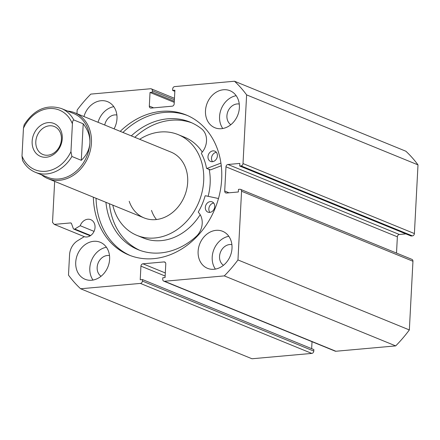 <?xml version="1.0" encoding="UTF-8"?>
<svg xmlns="http://www.w3.org/2000/svg" width="440" height="440" viewBox="0 0 440 440"><rect width="100%" height="100%" fill="white"/><g stroke="black" fill="none" stroke-linecap="round" stroke-linejoin="round"><path stroke-width="0.66" d="M32.142 141.284A17.776 14.597 -67.8 0 0 46.299 157.234A17.776 14.597 -67.8 0 0 62.271 138.584A17.776 14.597 -67.8 0 0 48.114 122.628A17.776 14.597 -67.8 0 0 32.142 141.284M61.419 139.359A15.109 12.408 112.2 0 1 42.906 154.495A15.109 12.408 112.2 0 1 35.811 141.653A15.109 12.408 112.2 0 1 54.329 126.522A15.109 12.408 112.2 0 1 61.419 139.359M61.402 108.532C46.541 104.016 34.127 109.434 24.156 124.784L23.457 128.233A32.219 26.455 112.2 0 1 48.851 108.57A32.219 26.455 112.2 0 1 72.413 123.849C72.402 121.754 72.87 120.456 73.816 119.961A34.441 28.281 -67.8 0 0 61.402 108.532L73.728 113.564A34.441 28.281 112.2 0 1 89.892 142.83A34.441 28.281 112.2 0 1 47.685 177.326L35.36 172.293A34.441 28.281 -67.8 0 0 71.901 156.475L70.956 151.63A32.219 26.455 112.2 0 1 45.562 171.292A32.219 26.455 112.2 0 1 22 156.019L22.534 160.407C25.553 166.012 29.826 169.972 35.36 172.293M67.612 111.067A35.547 29.189 112.2 0 1 74.734 112.778A35.547 29.189 112.2 0 1 91.421 142.989A35.547 29.189 112.2 0 1 47.85 178.596A35.547 29.189 112.2 0 1 41.569 174.829M73.816 119.961L83.21 123.8C87.951 129.871 90.178 136.219 89.892 142.83C89.485 149.43 86.62 155.26 81.296 160.314L71.901 156.475M72.413 123.849L70.956 151.63M83.21 123.8L81.296 160.314M23.457 128.233L22 156.019M220.93 163.097L206.943 168.443A0.446 0.363 112.2 0 1 206.503 168.179A55.325 45.43 -67.8 0 0 201.438 153.516A0.446 0.363 112.2 0 1 201.526 152.961A16.17 13.283 -67.8 0 0 202.252 129.415L202.268 129.399A68.877 56.562 -67.8 0 0 190.108 122.111A68.877 56.562 -67.8 0 0 167.58 118.828A68.877 56.562 -67.8 0 0 131.302 135.878M221.276 165.748L210.469 169.884A0.446 0.363 112.2 0 1 210.106 169.796M212.971 150.876A5.555 4.559 112.2 0 1 214.786 151.14A5.555 4.559 112.2 0 1 217.245 156.948A5.555 4.559 112.2 0 1 212.405 161.689A5.555 4.559 112.2 0 1 210.584 161.425A5.555 4.559 112.2 0 1 208.131 155.617A5.555 4.559 112.2 0 1 212.971 150.876M210.315 201.591A5.555 4.559 112.2 0 1 212.13 201.856A5.555 4.559 112.2 0 1 214.583 207.663A5.555 4.559 112.2 0 1 209.743 212.405A5.555 4.559 112.2 0 1 207.928 212.141A5.555 4.559 112.2 0 1 205.475 206.333A5.555 4.559 112.2 0 1 210.315 201.591M191.857 122.87A68.877 56.562 -67.8 0 0 171.105 120.263A68.877 56.562 -67.8 0 0 134.827 137.319M109.456 203.759A68.877 56.562 -67.8 0 0 139.799 250.327M105.936 202.318A68.877 56.562 -67.8 0 0 138.023 249.645A68.877 56.562 -67.8 0 0 160.551 252.929A68.877 56.562 -67.8 0 0 196.68 236.016A16.17 13.283 -67.8 0 0 198.413 212.366A0.446 0.363 112.2 0 1 198.385 211.822A55.325 45.43 -67.8 0 0 205.04 196.108A0.446 0.363 112.2 0 1 205.513 195.762L218.482 198.512M209.88 212.394A5.555 4.559 112.2 0 1 209.33 206.712A5.555 4.559 112.2 0 1 213.697 203.044M212.537 161.678A5.555 4.559 112.2 0 1 211.987 155.996A5.555 4.559 112.2 0 1 216.354 152.328M129.206 201.289A35.547 29.189 -67.8 0 0 144.111 217.91A35.547 29.189 -67.8 0 0 177.678 207.438A35.547 29.189 -67.8 0 0 185.9 168.713A35.547 29.189 -67.8 0 0 170.995 152.091L74.734 112.778M151.509 210.397A35.547 29.189 -67.8 0 0 156.459 219.532M202.285 152.075A54.434 44.699 -67.8 0 0 184.591 137.242L178.134 134.607A54.434 44.699 -67.8 0 0 139.656 139.293M112.772 205.112A54.434 44.699 -67.8 0 0 114.147 209.946A54.434 44.699 -67.8 0 0 136.972 235.395A54.434 44.699 -67.8 0 0 188.37 219.362A54.434 44.699 -67.8 0 0 200.959 160.055A54.434 44.699 -67.8 0 0 178.134 134.607M136.972 235.395L143.429 238.029A54.434 44.699 -67.8 0 0 200.178 214.693M208.137 196.317A54.434 44.699 -67.8 0 0 209.198 169.466M71.302 223.262L70.51 222.937A1.331 1.095 112.2 0 1 71.495 223.597L73.309 228.542A1.331 1.095 -67.8 0 0 74.778 229.031L80.223 225.72A9.108 7.48 112.2 0 1 87.78 219.241A9.108 7.48 112.2 0 1 90.761 219.676A9.108 7.48 112.2 0 1 94.787 229.196A9.108 7.48 112.2 0 1 86.851 236.973A9.108 7.48 112.2 0 1 84.243 236.676L77.748 240.631A15.285 12.551 -67.8 0 0 69.559 254.788L68.492 275.121A131.087 107.641 -67.8 0 0 80.603 288.767L140.399 283.409A2.222 1.826 -67.8 0 0 142.395 281.078L313.786 351.076L313.863 349.564L142.478 279.565L142.395 281.078M122.931 132.457A75.653 62.123 112.2 0 1 164.114 112.459A75.653 62.123 112.2 0 1 187.501 115.533M120.23 131.357A75.653 62.123 112.2 0 1 161.414 111.353A75.653 62.123 112.2 0 1 186.159 114.961A75.653 62.123 112.2 0 1 219.61 194.056A75.653 62.123 112.2 0 1 153.692 258.649A75.653 62.123 112.2 0 1 128.947 255.035A75.653 62.123 112.2 0 1 93.346 197.175M216.084 230.346A19.998 16.418 112.2 0 1 222.629 231.303A19.998 16.418 112.2 0 1 231.468 252.208A19.998 16.418 112.2 0 1 214.044 269.28A19.998 16.418 112.2 0 1 207.504 268.323A19.998 16.418 112.2 0 1 198.66 247.418A19.998 16.418 112.2 0 1 216.084 230.346M223.454 89.755A19.998 16.418 112.2 0 1 229.994 90.712A19.998 16.418 112.2 0 1 238.838 111.617A19.998 16.418 112.2 0 1 221.414 128.689A19.998 16.418 112.2 0 1 214.874 127.738A19.998 16.418 112.2 0 1 206.03 106.832A19.998 16.418 112.2 0 1 223.454 89.755M93.693 241.313A19.998 16.418 112.2 0 1 100.232 242.264A19.998 16.418 112.2 0 1 109.076 263.17A19.998 16.418 112.2 0 1 91.652 280.242A19.998 16.418 112.2 0 1 85.113 279.29A19.998 16.418 112.2 0 1 76.269 258.385A19.998 16.418 112.2 0 1 93.693 241.313M83.958 116.54A19.998 16.418 112.2 0 1 101.057 100.722A19.998 16.418 112.2 0 1 107.602 101.679A19.998 16.418 112.2 0 1 114.076 128.843M104.737 125.032A11.33 9.306 112.2 0 1 114.703 114.912A11.33 9.306 112.2 0 1 116.87 115.005M101.063 276.265A11.33 9.306 112.2 0 1 97.713 264.237A11.33 9.306 112.2 0 1 107.338 255.503A11.33 9.306 112.2 0 1 109.505 255.591M230.824 124.707A11.33 9.306 112.2 0 1 227.475 112.684A11.33 9.306 112.2 0 1 237.1 103.945A11.33 9.306 112.2 0 1 239.267 104.038M223.454 265.298A11.33 9.306 112.2 0 1 220.105 253.27A11.33 9.306 112.2 0 1 229.73 244.536A11.33 9.306 112.2 0 1 231.897 244.629M241.016 165.897A2.222 1.826 -67.8 0 0 243.012 163.565L246.615 94.88A131.087 107.641 -67.8 0 0 234.504 81.235L405.889 151.234A131.087 107.641 112.2 0 1 418 164.879L414.398 233.569A2.222 1.826 112.2 0 1 412.407 235.895L241.016 165.897L239.696 166.018L239.833 163.422L227.97 164.483L399.361 234.482L405.9 233.899M239.696 166.018L411.087 236.016L412.407 235.895M399.361 234.482A2.222 1.826 -67.8 0 0 397.364 236.814L225.973 166.815L224.703 191.037L229.026 192.803M396.512 253.077L397.364 236.814M412.951 261.25L241.56 191.252A2.222 1.826 -67.8 0 0 240.521 189.365L411.906 259.364A2.222 1.826 112.2 0 1 412.951 261.25L409.349 329.94A131.087 107.641 112.2 0 1 395.692 345.895L335.891 351.252A2.222 1.826 112.2 0 1 335.165 351.148L163.774 281.144A2.222 1.826 -67.8 0 0 164.505 281.254L335.891 351.252M311.663 348.667L312.026 341.693M313.786 351.076A2.222 1.826 112.2 0 1 311.79 353.408L251.988 358.765L80.603 288.767M165.149 276.034L140.932 266.139L140.217 279.769L142.478 279.565M140.932 266.139A2.222 1.826 112.2 0 1 142.929 263.808L165.314 272.954M165.336 262.46L164.016 261.921L142.929 263.808M164.016 261.921A2.222 1.826 112.2 0 1 164.742 262.026A2.222 1.826 112.2 0 1 165.787 263.912L165.072 277.541L162.811 277.745L162.734 279.257A2.222 1.826 -67.8 0 0 163.774 281.144M241.56 191.252L237.963 259.941A131.087 107.641 -67.8 0 1 224.301 275.897L164.505 281.254M240.521 189.365A2.222 1.826 -67.8 0 0 239.789 189.255L238.475 189.376L238.337 191.972L226.474 193.034A2.222 1.826 112.2 0 1 225.748 192.929A2.222 1.826 112.2 0 1 224.703 191.037M225.973 166.815A2.222 1.826 112.2 0 1 227.97 164.483M174.389 99.737L152.372 90.745L152.295 92.257L150.035 92.461L149.32 106.084A2.222 1.826 112.2 0 0 150.359 107.976A2.222 1.826 112.2 0 0 151.09 108.081L172.178 106.189A2.222 1.826 112.2 0 0 174.174 103.862L174.889 90.233L172.629 90.437L172.706 88.924A2.222 1.826 -67.8 0 1 174.702 86.592L234.504 81.235M152.372 90.745A2.222 1.826 -67.8 0 0 151.327 88.853A2.222 1.826 -67.8 0 0 150.601 88.748L90.805 94.105A131.087 107.641 -67.8 0 0 77.143 110.061L76.956 113.68M70.51 222.937L54.285 224.389L52.514 222.398L54.665 181.379M246.615 94.88L418 164.879M224.301 275.897L395.692 345.895M409.349 329.94L237.963 259.941M98.043 122.293A19.998 16.418 112.2 0 1 113.784 106.662M93.016 280.06A19.998 16.418 112.2 0 1 91.559 260.321A19.998 16.418 112.2 0 1 106.414 247.247M222.778 128.508A19.998 16.418 112.2 0 1 221.32 108.768A19.998 16.418 112.2 0 1 236.176 95.695M215.407 269.093A19.998 16.418 112.2 0 1 213.95 249.359A19.998 16.418 112.2 0 1 228.811 236.286M54.285 224.389L84.695 236.814M152.295 92.257L174.312 101.25M150.035 92.461L174.251 102.35M172.629 90.437L174.829 91.333M130.306 255.569A75.653 62.123 112.2 0 1 96.047 198.281M80.223 225.72L94.056 231.369M206.943 168.443L210.469 169.884M74.778 229.031L90.662 235.521M243.012 163.565L414.398 233.569M311.79 353.408L140.399 283.409M149.32 106.084L153.643 107.85M144.111 217.91L47.85 178.596M206.701 168.443L210.227 169.884M151.327 88.853L174.465 98.307M73.859 229.136L90.222 235.813"/></g></svg>
